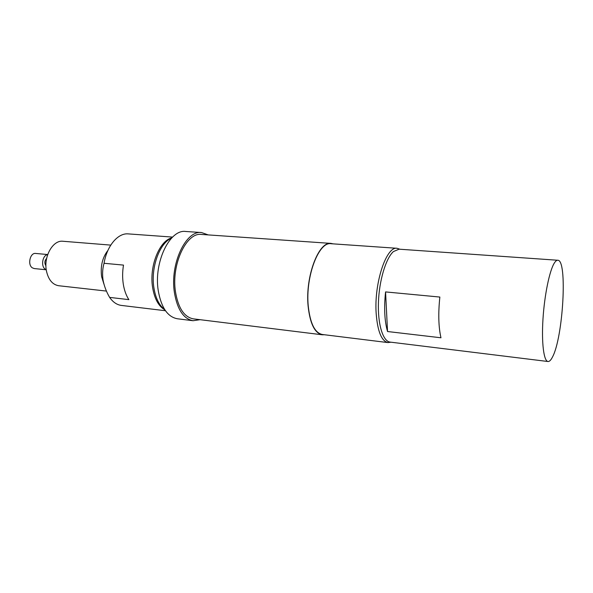 <?xml version="1.0" encoding="UTF-8"?>
<svg xmlns="http://www.w3.org/2000/svg" width="593" height="593" viewBox="0 0 593 593"><rect width="100%" height="100%" fill="white"/><g stroke="black" fill="none" stroke-linecap="round" stroke-linejoin="round"><path stroke-width="0.89" d="M46.639 258.422C44.571 260.69 44.334 263.144 45.928 265.768M47.714 254.545L35.654 253.448C30.147 252.529 27.3 264.723 32.319 267.828L34.201 268.555L46.247 269.778M47.685 254.642C42.57 254.99 40.628 266.272 45.194 269.133L46.232 269.682M387.54 331.524C384.538 320.983 383.886 307.789 385.569 291.919L439.85 297.056C438.138 313.423 438.509 326.995 440.97 337.78L387.54 331.524L385.569 291.919M557.768 260.253L399.067 249.179L393.441 251.565C385.895 258.207 379.149 280.519 378.43 302.467C377.652 324.438 382.967 341.398 390.12 342.094L548.014 361.515C549.437 361.641 550.934 360.129 552.506 356.986C563.135 337.491 567.634 259.564 557.768 260.253C556.694 260.179 555.552 261.113 554.329 263.047C549.548 270.527 544.456 295.151 542.973 319.101C541.453 343.088 543.811 361.204 548.014 361.515M390.913 342.198L388.007 342.591C381.484 341.101 377.526 331.279 376.147 313.126C374.072 282.705 386.458 245.991 397.088 248.297L399.867 249.23M388.007 342.591L322.296 334.482C314.801 332.895 310.117 323.348 308.234 305.84C305.336 276.523 318.812 241.373 331.035 243.716L397.088 248.297M164.602 309.435C159.124 305.328 155.544 298.057 153.876 287.612C150.637 267.562 159.643 242.937 171.466 238.201M200.056 319.686L193.051 320.724C183.496 318.893 177.277 309.45 174.386 292.401C169.865 263.841 185.913 230.062 201.546 232.552L208.217 234.91M193.051 320.724L177.337 318.76C167.597 316.914 161.237 307.545 158.257 290.659C153.58 262.38 169.806 228.987 185.742 231.478L201.546 232.552M324.423 334.741L322.251 334.786C314.713 333.192 309.991 323.578 308.093 305.958C305.18 276.434 318.752 241.054 331.05 243.404L333.17 243.864M322.251 334.786L193.348 318.856C184.186 317.099 178.219 308.056 175.461 291.712C171.147 264.382 186.498 232.056 201.479 234.443L331.05 243.404M110.758 245.109L62.962 241.262C52.933 239.824 43.371 256.621 46.447 270.994C48.426 279.748 52.503 284.655 58.685 285.73L106.458 291.081M164.869 309.85C158.568 306.284 154.469 298.761 152.579 287.279C149.139 266.324 159.384 240.78 171.807 237.845M107.896 250.454C102.411 257.518 100.313 266.25 101.618 276.657L103.968 284.203M104.057 263.285C102.545 268.481 102.211 274.07 103.049 280.059C104.198 286.078 106.384 291.852 109.623 297.397L128.866 299.635C126.153 295.484 124.3 290.333 123.3 284.173C122.351 277.976 122.417 271.616 123.492 265.101L104.057 263.285C106.873 245.821 118.014 232.797 128.288 233.894L172.57 237.089M109.623 297.397C112.966 302.163 116.888 304.839 121.402 305.425L165.477 310.739"/></g></svg>
